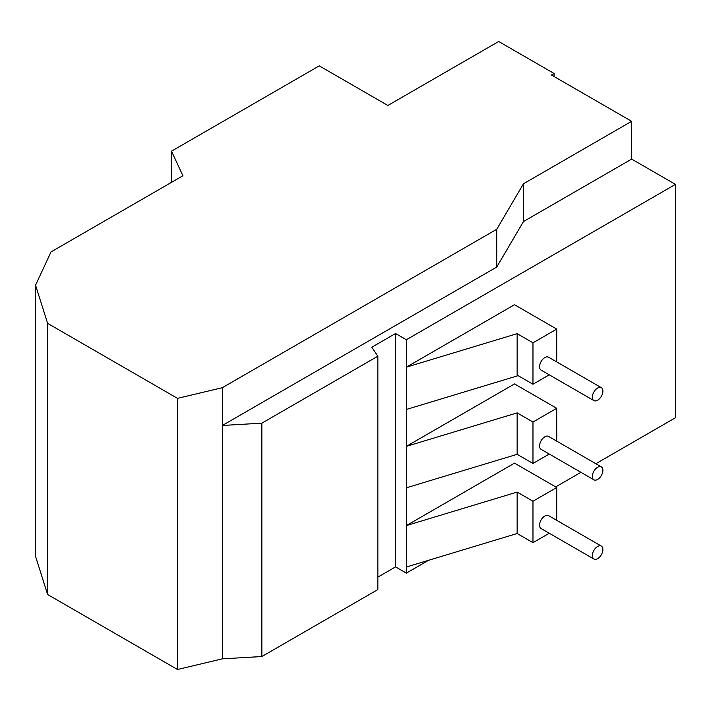 <?xml version="1.0" encoding="UTF-8"?>
<svg xmlns="http://www.w3.org/2000/svg" width="711" height="711" viewBox="0 0 711 711"><rect width="100%" height="100%" fill="white"/><g stroke="black" fill="none" stroke-linecap="round" stroke-linejoin="round"><path stroke-width="1.07" d="M597.613 558.65A7.466 4.31 -60 0 1 593.889 559.024A7.466 4.31 -60 0 1 593.889 550.403A7.466 4.31 -60 0 1 601.346 546.101A7.466 4.31 -60 0 1 602.493 552.074A7.466 4.31 -60 0 1 597.613 558.65M597.613 479.445A7.466 4.31 -60 0 1 593.889 479.809A7.466 4.31 -60 0 1 593.889 471.197A7.466 4.31 -60 0 1 601.346 466.887A7.466 4.31 -60 0 1 602.493 472.868A7.466 4.31 -60 0 1 597.613 479.445M597.613 400.231A7.466 4.31 -60 0 1 593.889 400.595A7.466 4.31 -60 0 1 593.889 391.983A7.466 4.31 -60 0 1 601.346 387.673A7.466 4.31 -60 0 1 602.493 393.654A7.466 4.31 -60 0 1 597.613 400.231M593.889 559.024L541.115 528.557A7.466 4.31 -60 0 1 541.115 519.937A7.466 4.31 -60 0 1 548.581 515.635L601.346 546.101M593.889 479.809L541.115 449.343A7.466 4.31 -60 0 1 541.115 440.731A7.466 4.31 -60 0 1 548.581 436.421L601.346 466.887M593.889 400.595L541.115 370.138A7.466 4.31 -60 0 1 541.115 361.517A7.466 4.31 -60 0 1 548.581 357.206L601.346 387.673M556.722 520.336L556.722 487.515L532.974 501.228L532.974 542.662L549.256 533.259M517.146 533.517L517.146 492.083L406.345 525.589L406.345 567.023L517.146 533.517L532.974 542.662M532.974 501.228L517.146 492.083M556.722 441.122L556.722 408.301L532.974 422.014L532.974 463.448L549.256 454.045M517.146 454.311L517.146 412.878L406.345 446.375L406.345 487.808L517.146 454.311L532.974 463.448M532.974 422.014L517.146 412.878M517.146 375.968L517.146 333.663L406.345 367.169L406.345 409.474L517.146 375.968M556.722 361.908L556.722 329.095L532.974 342.8L532.974 384.233L549.256 374.83M517.146 375.097L532.974 384.233M532.974 342.8L517.146 333.663M177.501 398.356L47.619 323.363L35.55 285.218L35.55 556.366L47.619 594.512L177.501 669.504L177.501 398.356L222.356 387.691L496.749 229.271L496.749 267.052L222.356 425.471L261.852 423.169L377.852 356.202L371.791 347.244L395.556 333.521L406.345 339.751L675.45 184.38L675.45 417.748L595.845 463.705M523.474 221.548L523.474 183.767L631.652 121.314L631.652 159.095L523.474 221.548L496.749 267.052M496.749 229.271L523.474 183.767M406.345 487.808L406.345 525.589L514.506 463.145L556.722 487.515M406.345 409.474L406.345 446.375L514.506 383.931L556.722 408.301M406.345 339.751L406.345 367.169L514.506 304.717L556.722 329.095M554.082 76.53L554.082 73.482L498.678 41.496L387.859 105.477L319.266 65.865L171.511 151.167L171.511 182.354M631.652 121.314L551.443 75.011L554.082 73.482M222.356 387.691L222.356 658.839L261.852 656.537L261.852 423.169M35.55 285.218L51.005 251.925L182.923 175.759L171.511 151.167M631.652 159.095L675.45 184.38M377.852 356.202L377.852 589.57L261.852 656.537M377.852 577.119L395.556 566.889L395.556 333.521M395.556 566.889L406.345 573.119L406.345 567.023M406.345 573.119L428.502 560.321M555.664 486.911L580.923 472.326M47.619 323.363L47.619 594.512M177.501 669.504L222.356 658.839"/></g></svg>

